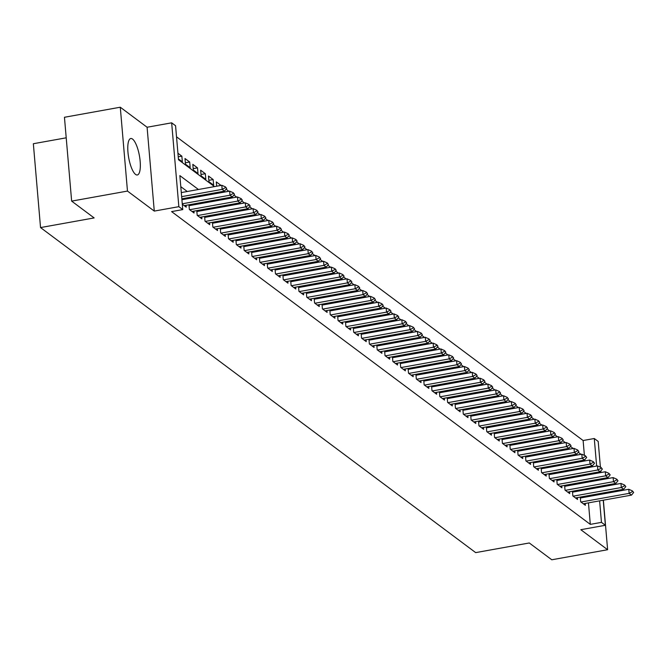 <?xml version="1.0" encoding="UTF-8"?>
<svg xmlns="http://www.w3.org/2000/svg" width="667" height="667" viewBox="0 0 667 667"><rect width="100%" height="100%" fill="white"/><g stroke="black" fill="none" stroke-linecap="round" stroke-linejoin="round"><path stroke-width="1" d="M132.541 139.07A18.518 5.453 79.8 0 0 130.774 138.519A18.518 5.453 79.8 0 0 128.256 154.927A18.518 5.453 79.8 0 0 135.568 174.42A18.518 5.453 79.8 0 0 137.335 174.971A18.518 5.453 79.8 0 0 139.862 158.563A18.518 5.453 79.8 0 0 132.541 139.07M584.384 455.344L583.116 440.52L594.28 438.511L598.199 441.437L600.4 467.2M600.55 467.267L600.283 465.766M66.216 137.811L33.35 143.73L40.537 227.572L475.679 552.618L529.281 542.971L551.784 559.78L607.62 549.725L603.368 500.175M40.537 227.572L94.139 217.926L71.644 201.117L64.449 117.275L120.285 107.22L127.472 191.07L154.277 211.089L178.848 206.67L171.661 122.828L175.571 125.746L178.489 159.738L214.466 186.61M154.277 211.089L147.09 127.247L120.285 107.22M147.09 127.247L171.661 122.828M583.116 440.52L176.522 136.81M602.835 493.955L602.76 493.03M602.226 486.81L602.151 485.884M601.617 479.665L601.534 478.739M601 472.519L600.859 470.894M71.644 201.117L127.472 191.07M580.273 497.082L580.674 501.801L585.376 505.311L585.209 503.443M572.444 491.237L572.853 495.956L577.547 499.466L577.389 497.599M564.615 485.384L565.024 490.112L569.718 493.613L569.56 491.754M556.795 479.54L557.195 484.267L561.889 487.769L561.731 485.909M548.966 473.695L549.375 478.414L554.069 481.924L553.91 480.057M541.137 467.85L541.546 472.569L546.24 476.08L546.081 474.212M533.317 462.006L533.717 466.725L538.411 470.235L538.252 468.367M525.488 456.153L525.896 460.88L530.59 464.39L530.432 462.523M517.659 450.308L518.067 455.036L522.761 458.537L522.603 456.678M509.838 444.464L510.238 449.191L514.932 452.693L514.774 450.834M502.009 438.619L502.409 443.338L507.112 446.848L506.953 444.981M494.18 432.775L494.589 437.494L499.283 441.004L499.124 439.136M486.36 426.93L486.76 431.649L491.454 435.159L491.296 433.292M478.531 421.077L478.931 425.804L483.633 429.306L483.467 427.447M470.702 415.233L471.11 419.96L475.804 423.462L475.646 421.602M462.873 409.388L463.282 414.107L467.976 417.617L467.817 415.749M455.052 403.543L455.453 408.262L460.155 411.772L459.988 409.905M447.224 397.699L447.632 402.418L452.326 405.928L452.168 404.06M439.395 391.846L439.803 396.573L444.497 400.083L444.339 398.216M431.574 386.001L431.974 390.729L436.668 394.23L436.51 392.371M423.745 380.157L424.154 384.884L428.848 388.386L428.689 386.526M415.916 374.312L416.325 379.031L421.019 382.541L420.86 380.674M408.096 368.467L408.496 373.187L413.19 376.697L413.031 374.829M400.267 362.623L400.675 367.342L405.369 370.852L405.211 368.984M392.438 356.77L392.846 361.497L397.54 364.999L397.382 363.14M384.617 350.925L385.017 355.653L389.711 359.154L389.553 357.295M376.788 345.081L377.188 349.8L381.891 353.31L381.732 351.442M368.959 339.236L369.368 343.955L374.062 347.465L373.904 345.598M361.139 333.392L361.539 338.111L366.233 341.621L366.075 339.753M353.31 327.539L353.71 332.266L358.412 335.776L358.246 333.909M345.481 321.694L345.89 326.421L350.584 329.923L350.425 328.064M337.652 315.85L338.061 320.577L342.755 324.079L342.596 322.219M329.832 310.005L330.232 314.724L334.934 318.234L334.767 316.366M322.003 304.16L322.411 308.879L327.105 312.389L326.947 310.522M314.174 298.316L314.582 303.035L319.276 306.545L319.118 304.677M306.353 292.463L306.753 297.19L311.447 300.692L311.289 298.833M298.524 286.618L298.933 291.346L303.627 294.847L303.468 292.988M290.695 280.774L291.104 285.493L295.798 289.003L295.639 287.135M282.875 274.929L283.275 279.648L287.969 283.158L287.81 281.291M275.046 269.084L275.454 273.803L280.148 277.314L279.99 275.446M267.217 263.232L267.625 267.959L272.319 271.469L272.161 269.601M259.396 257.387L259.797 262.114L264.491 265.616L264.332 263.757M251.567 251.542L251.968 256.27L256.67 259.771L256.503 257.912M243.738 245.698L244.147 250.417L248.841 253.927L248.683 252.059M235.918 239.853L236.318 244.572L241.012 248.082L240.854 246.215M228.089 234.009L228.489 238.728L233.192 242.238L233.025 240.37M220.26 228.156L220.669 232.883L225.363 236.385L225.204 234.526M212.431 222.311L212.84 227.038L217.534 230.54L217.375 228.681M204.611 216.467L205.011 221.186L209.713 224.696L209.546 222.828M196.782 210.622L197.19 215.341L201.884 218.851L201.726 216.983M188.953 204.777L189.361 209.496L194.055 213.006L193.897 211.139M182.299 204.227L186.226 207.162L186.068 205.294M178.239 156.82L181.858 156.17L177.931 153.235M185.359 162.798L189.686 162.014L184.992 158.513L185.476 164.174L190.17 167.684L189.686 162.014M193.18 168.643L197.515 167.867L192.813 164.357L193.305 170.018L197.999 173.528L197.515 167.867M201.009 174.487L205.336 173.712L200.642 170.202L201.126 175.871L205.828 179.373L205.336 173.712M208.838 180.332L213.165 179.556L208.471 176.046L208.954 181.716L213.648 185.218L213.165 179.556M216.667 186.185L220.994 185.401L216.291 181.891L216.667 186.218M224.487 192.029L228.814 191.246L226.08 189.203M232.241 196.982L232.316 197.907L236.643 197.09L233.9 195.047M240.145 203.718L244.472 202.943L241.729 200.892M247.966 209.563L252.293 208.788L249.558 206.737M255.794 215.408L260.122 214.632L257.379 212.59M263.54 220.368L263.623 221.294L267.951 220.477L265.208 218.434M271.444 227.105L275.771 226.321L273.036 224.279M279.273 232.95L283.6 232.174L280.865 230.123M287.102 238.794L291.429 238.019L288.686 235.968M294.922 244.639L299.258 243.864L296.515 241.813M302.751 250.492L307.078 249.708L304.344 247.665M310.58 256.336L314.907 255.553L312.164 253.51M318.401 262.181L322.736 261.397L319.993 259.355M326.23 268.026L330.557 267.25L327.822 265.199M333.984 272.986L334.059 273.904L338.386 273.095L335.643 271.044M341.888 279.715L346.215 278.939L343.472 276.897M349.708 285.568L354.035 284.784L351.301 282.741M357.537 291.412L361.864 290.629L359.121 288.586M365.283 296.365L365.366 297.29L369.693 296.482L366.95 294.43M373.187 303.101L377.514 302.326L374.779 300.275M381.015 308.946L385.343 308.171L382.6 306.12M388.844 314.799L393.171 314.015L390.428 311.973M396.59 319.751L396.673 320.677L400.992 319.86L398.257 317.817M404.494 326.488L408.821 325.704L406.086 323.662M412.323 332.333L416.65 331.557L413.907 329.506M420.143 338.177L424.479 337.402L421.736 335.351M427.972 344.022L432.299 343.247L429.565 341.204M435.801 349.875L440.128 349.091L437.385 347.048M443.622 355.719L447.957 354.936L445.214 352.893M451.451 361.564L455.778 360.789L453.043 358.738M459.28 367.409L463.607 366.633L460.864 364.582M467.025 372.369L467.108 373.287L471.436 372.478L468.693 370.427M474.929 379.106L479.256 378.322L476.521 376.28M482.758 384.951L487.085 384.167L484.342 382.124M490.587 390.795L494.914 390.012L492.171 387.969M498.332 395.748L498.416 396.673L502.735 395.865L500 393.813M506.236 402.484L510.563 401.709L507.82 399.658M514.065 408.329L518.392 407.554L515.649 405.511M521.886 414.182L526.213 413.398L523.478 411.356M529.64 419.134L529.715 420.06L534.042 419.243L531.307 417.2M537.544 425.871L541.871 425.096L539.128 423.045M545.364 431.716L549.7 430.94L546.957 428.889M553.193 437.56L557.52 436.785L554.786 434.734M560.947 442.521L561.022 443.447L565.349 442.63L562.606 440.587M568.843 449.258L573.178 448.474L570.435 446.431M584.859 460.914L584.759 459.746M178.414 158.904L182.341 161.839L181.858 156.17M224.496 192.063L224.412 191.137M240.145 203.752L240.062 202.826M247.974 209.596L247.891 208.679M255.794 215.441L255.719 214.524M271.452 227.139L271.369 226.213M279.273 232.983L279.198 232.058M287.102 238.828L287.027 237.911M294.931 244.672L294.847 243.755M302.751 250.525L302.676 249.6M310.58 256.37L310.505 255.444M318.409 262.214L318.326 261.289M326.23 268.059L326.155 267.133M341.888 279.748L341.804 278.831M349.716 285.601L349.633 284.676M357.537 291.446L357.462 290.52M373.195 303.135L373.111 302.218M381.015 308.979L380.94 308.062M388.844 314.832L388.769 313.907M404.494 326.522L404.419 325.596M412.323 332.366L412.248 331.441M420.152 338.211L420.068 337.294M427.972 344.055L427.897 343.138M435.801 349.908L435.726 348.983M443.63 355.753L443.547 354.827M451.451 361.597L451.376 360.672M459.28 367.442L459.204 366.525M474.937 379.139L474.854 378.214M482.758 384.984L482.683 384.059M490.587 390.829L490.503 389.903M506.236 402.518L506.161 401.601M514.065 408.362L513.99 407.445M521.894 414.215L521.811 413.29M537.544 425.905L537.469 424.979M545.373 431.749L545.289 430.832M553.193 437.594L553.118 436.677M568.851 449.291L568.768 448.366M576.672 455.136L576.596 454.21M581.007 454.352L578.264 452.276M198.449 189.495L179.848 175.604L182.758 209.596L171.594 211.606L590.303 524.37L588.461 502.86M587.927 496.64L587.844 495.714M586.418 489.653L585.409 488.903M578.597 483.808L577.58 483.05M570.769 477.964L569.76 477.205M562.94 472.119L561.931 471.361M555.111 466.266L554.102 465.516M547.29 460.422L546.281 459.671M539.461 454.577L538.452 453.827M531.632 448.733L530.624 447.974M523.812 442.888L522.803 442.129M515.983 437.043L514.974 436.285M508.154 431.19L507.145 430.44M500.333 425.346L499.316 424.596M492.504 419.501L491.496 418.743M484.676 413.657L483.667 412.898M476.855 407.812L475.838 407.053M469.026 401.959L468.017 401.209M461.197 396.115L460.188 395.364M453.377 390.27L452.359 389.52M445.548 384.425L444.539 383.667M437.719 378.581L436.71 377.822M429.89 372.736L428.881 371.978M422.069 366.883L421.06 366.133M414.24 361.039L413.232 360.288M406.411 355.194L405.403 354.435M398.591 349.35L397.582 348.591M390.762 343.505L389.753 342.746M382.933 337.652L381.924 336.902M375.112 331.807L374.095 331.057M367.284 325.963L366.275 325.213M359.455 320.118L358.446 319.36M351.634 314.274L350.617 313.515M343.805 308.429L342.796 307.67M335.976 302.576L334.967 301.826M328.156 296.732L327.138 295.981M320.327 290.887L319.318 290.128M312.498 285.042L311.489 284.284M304.669 279.198L303.66 278.439M296.848 273.345L295.84 272.595M289.019 267.5L288.011 266.75M281.191 261.656L280.182 260.905M273.37 255.811L272.361 255.052M265.541 249.967L264.532 249.208M257.712 244.122L256.703 243.363M249.892 238.269L248.874 237.519M242.063 232.424L241.054 231.674M234.234 226.58L233.225 225.83M226.413 220.735L225.396 219.977M218.584 214.891L217.575 214.132M210.755 209.038L209.746 208.287M202.926 203.193L201.918 202.443M195.106 197.349L194.097 196.598M187.277 191.504L180.799 186.66M183.091 199.508L182.083 198.758M190.92 205.361L189.912 204.602M198.741 211.206L197.732 210.447M206.57 217.05L205.561 216.291M214.399 222.895L213.39 222.144M222.219 228.739L221.211 227.989M230.048 234.584L229.039 233.834M237.877 240.437L236.868 239.678M245.706 246.281L244.689 245.523M253.527 252.126L252.518 251.376M261.356 257.971L260.347 257.22M269.185 263.815L268.167 263.065M277.005 269.668L275.996 268.909M284.834 275.513L283.825 274.754M292.663 281.357L291.646 280.599M300.483 287.202L299.475 286.451M308.312 293.046L307.304 292.296M316.141 298.891L315.132 298.141M323.962 304.744L322.953 303.985M331.791 310.589L330.782 309.83M339.62 316.433L338.611 315.683M347.44 322.278L346.431 321.527M355.269 328.122L354.26 327.372M363.098 333.975L362.089 333.217M370.927 339.82L369.91 339.061M378.748 345.664L377.739 344.906M386.577 351.509L385.568 350.759M394.405 357.354L393.388 356.603M402.226 363.198L401.217 362.448M410.055 369.051L409.046 368.292M417.884 374.896L416.875 374.137M425.704 380.74L424.696 379.99M433.533 386.585L432.524 385.834M441.362 392.429L440.353 391.679M449.183 398.282L448.174 397.524M457.012 404.127L456.003 403.368M464.841 409.972L463.832 409.213M472.661 415.816L471.652 415.066M480.49 421.661L479.481 420.91M488.319 427.505L487.31 426.755M496.148 433.358L495.131 432.6M503.969 439.203L502.96 438.444M511.797 445.047L510.789 444.297M519.626 450.892L518.609 450.142M527.447 456.737L526.438 455.986M535.276 462.59L534.267 461.831M543.105 468.434L542.096 467.675M550.925 474.279L549.916 473.52M558.754 480.123L557.745 479.373M566.583 485.968L565.574 485.217M574.404 491.812L573.395 491.062M582.233 497.665L581.224 496.907M603.235 500.2L605.386 525.279L580.815 529.706L607.62 549.725M605.386 525.279L601.467 522.361L599.625 500.85M590.303 524.37L601.467 522.361M182.758 209.596L178.848 206.67M600.734 471.044L600.859 472.544M601.392 478.764L601.476 479.69M602.009 485.909L602.084 486.835M602.618 493.055L602.701 493.98M596.64 466.05L594.28 438.511M221.277 191.704L222.286 192.455M229.106 197.549L230.115 198.299M236.927 203.393L237.944 204.152M244.756 209.238L245.764 209.997M252.585 215.091L253.593 215.841M260.413 220.935L261.422 221.686M268.234 226.78L269.243 227.53M276.063 232.625L277.072 233.383M283.892 238.469L284.901 239.228M291.712 244.314L292.721 245.072M299.541 250.167L300.55 250.917M307.37 256.011L308.379 256.762M315.191 261.856L316.2 262.606M323.02 267.7L324.029 268.459M330.849 273.545L331.858 274.304M338.669 279.398L339.686 280.148M346.498 285.243L347.507 285.993M354.327 291.087L355.336 291.838M362.148 296.932L363.165 297.69M369.977 302.776L370.985 303.535M377.805 308.621L378.814 309.38M385.634 314.474L386.643 315.224M393.455 320.318L394.464 321.069M401.284 326.163L402.293 326.913M409.113 332.008L410.122 332.766M416.933 337.852L417.942 338.611M424.762 343.705L425.771 344.455M432.591 349.55L433.6 350.3M440.412 355.394L441.429 356.145M448.241 361.239L449.25 361.998M456.07 367.083L457.078 367.842M463.89 372.928L464.907 373.687M471.719 378.781L472.728 379.531M479.548 384.626L480.557 385.376M487.369 390.47L488.386 391.221M495.197 396.315L496.206 397.073M503.026 402.159L504.035 402.918M510.855 408.012L511.864 408.763M518.676 413.857L519.685 414.607M526.505 419.701L527.514 420.452M534.334 425.546L535.343 426.305M542.154 431.391L543.163 432.149M549.983 437.235L550.992 437.994M557.812 443.088L558.821 443.838M565.633 448.933L566.65 449.683M573.462 454.777L574.47 455.528M581.291 460.622L582.299 461.381M589.111 466.466L590.128 467.225M597.59 487.644L596.573 486.893M589.761 481.799L588.753 481.04M581.932 475.955L580.924 475.196M574.112 470.11L573.095 469.351M566.283 464.257L565.274 463.507M558.454 458.412L557.445 457.662M550.625 452.568L549.616 451.817M542.805 446.723L541.796 445.965M534.976 440.879L533.967 440.12M527.147 435.026L526.138 434.275M519.326 429.181L518.317 428.431M511.497 423.337L510.488 422.586M503.668 417.492L502.66 416.733M495.848 411.647L494.831 410.889M488.019 405.803L487.01 405.044M480.19 399.95L479.181 399.2M472.369 394.105L471.352 393.355M464.54 388.261L463.532 387.51M456.712 382.416L455.703 381.657M448.891 376.572L447.874 375.813M441.062 370.719L440.053 369.968M433.233 364.874L432.224 364.124M425.404 359.029L424.395 358.279M417.584 353.185L416.575 352.426M409.755 347.34L408.746 346.582M401.926 341.496L400.917 340.737M394.105 335.643L393.096 334.892M386.276 329.798L385.268 329.048M378.447 323.954L377.439 323.203M370.627 318.109L369.61 317.35M362.798 312.264L361.789 311.506M354.969 306.411L353.96 305.661M347.148 300.567L346.131 299.817M339.32 294.722L338.311 293.972M331.491 288.878L330.482 288.119M323.67 283.033L322.653 282.274M315.841 277.189L314.832 276.43M308.012 271.336L307.003 270.585M300.183 265.491L299.175 264.741M292.363 259.646L291.354 258.896M284.534 253.802L283.525 253.043M276.705 247.957L275.696 247.199M268.884 242.104L267.876 241.354M261.055 236.26L260.047 235.509M253.227 230.415L252.218 229.665M245.406 224.571L244.389 223.812M237.577 218.726L236.568 217.967M229.748 212.881L228.739 212.123M221.928 207.028L220.91 206.278M214.099 201.184L213.09 200.434M206.27 195.339L205.261 194.589M599.091 494.631L599.016 493.705M576.672 455.102L580.999 454.319M226.68 188.461L225.446 186.902L226.68 188.461L224.512 191.121L181.841 198.799M181.649 196.657L222.161 189.37L221.811 185.284L225.446 186.902M181.307 192.58L221.811 185.284M224.512 191.121L222.161 189.37L225.504 187.585M234.509 194.305L233.275 192.746L234.509 194.305L232.341 196.965L184.184 205.636M182.266 203.802L229.99 195.214L229.64 191.137L233.275 192.746M181.916 199.725L229.64 191.137M232.341 196.965L229.99 195.214L233.333 193.43M242.338 200.15L241.104 198.599L242.338 200.15L240.162 202.81L192.013 211.481M189.67 209.721L237.819 201.059L237.469 196.982L241.104 198.599M189.036 205.694L237.469 196.982M240.162 202.81L237.819 201.059L241.162 199.275M250.158 205.995L248.933 204.444L250.158 205.995L247.991 208.663L199.842 217.325M197.49 215.574L245.639 206.903L245.289 202.826L248.933 204.444M196.865 211.539L245.289 202.826M247.991 208.663L245.639 206.903L248.983 205.119M257.987 211.848L256.753 210.288L257.987 211.848L255.82 214.507L207.67 223.17M205.319 221.419L253.468 212.748L253.118 208.671L256.753 210.288M204.686 217.392L253.118 208.671M255.82 214.507L253.468 212.748L256.812 210.964M265.816 217.692L264.582 216.133L265.816 217.692L263.64 220.352L215.491 229.014M213.148 227.264L261.297 218.601L260.947 214.516L264.582 216.133M212.515 223.237L260.947 214.516M263.64 220.352L261.297 218.601L264.641 216.817M273.637 223.537L272.411 221.978L273.637 223.537L271.469 226.196L223.32 234.859M220.969 233.108L269.118 224.445L268.768 220.368L272.411 221.978M220.343 229.081L268.768 220.368M271.469 226.196L269.118 224.445L272.469 222.661M281.466 229.381L280.232 227.822L281.466 229.381L279.298 232.041L231.149 240.712M228.798 238.953L276.947 230.29L276.597 226.213L280.232 227.822M228.164 234.926L276.597 226.213M279.298 232.041L276.947 230.29L280.29 228.506M289.295 235.226L288.061 233.675L289.295 235.226L287.118 237.886L238.969 246.557M236.627 244.797L284.776 236.135L284.425 232.058L288.061 233.675M235.993 240.77L284.425 232.058M287.118 237.886L284.776 236.135L288.119 234.35M297.115 241.079L295.89 239.52L297.115 241.079L294.947 243.738L246.798 252.401M244.447 250.65L292.596 241.979L292.254 237.902L295.89 239.52M243.822 246.623L292.254 237.902M294.947 243.738L292.596 241.979L295.948 240.195M304.944 246.923L303.71 245.364L304.944 246.923L302.776 249.583L254.627 258.246M252.276 256.495L300.425 247.824L300.075 243.747L303.71 245.364M251.642 252.468L300.075 243.747M302.776 249.583L300.425 247.824L303.768 246.048M312.773 252.768L311.539 251.209L312.773 252.768L310.597 255.428L262.448 264.09M260.105 262.339L308.254 253.677L307.904 249.591L311.539 251.209M259.471 258.312L307.904 249.591M310.597 255.428L308.254 253.677L311.597 251.893M320.594 258.613L319.368 257.053L320.594 258.613L318.426 261.272L270.277 269.943M267.926 268.184L316.083 259.521L315.733 255.444L319.368 257.053M267.3 264.157L315.733 255.444M318.426 261.272L316.083 259.521L319.426 257.737M328.422 264.457L327.189 262.906L328.422 264.457L326.255 267.117L278.106 275.788M275.754 274.029L323.904 265.366L323.553 261.289L327.189 262.906M275.121 270.002L323.553 261.289M326.255 267.117L323.904 265.366L327.247 263.582M336.251 270.302L335.017 268.751L336.251 270.302L334.075 272.97L285.926 281.632M283.583 279.882L331.732 271.211L331.382 267.133L335.017 268.751M282.95 275.846L331.382 267.133M334.075 272.97L331.732 271.211L335.076 269.426M344.08 276.155L342.846 274.596L344.08 276.155L341.904 278.814L293.755 287.477M291.404 285.726L339.561 277.055L339.211 272.978L342.846 274.596M290.779 281.699L339.211 272.978M341.904 278.814L339.561 277.055L342.905 275.271M351.901 281.999L350.667 280.44L351.901 281.999L349.733 284.659L301.584 293.322M299.233 291.571L347.382 282.908L347.032 278.823L350.667 280.44M298.608 287.544L347.032 278.823M349.733 284.659L347.382 282.908L350.725 281.124M359.73 287.844L358.496 286.285L359.73 287.844L357.562 290.504L309.405 299.166M307.062 297.415L355.211 288.753L354.861 284.676L358.496 286.285M306.428 293.388L354.861 284.676M357.562 290.504L355.211 288.753L358.554 286.968M367.559 293.688L366.325 292.129L367.559 293.688L365.383 296.348L317.234 305.019M314.891 303.26L363.04 294.597L362.69 290.52L366.325 292.129M314.257 299.233L362.69 290.52M365.383 296.348L363.04 294.597L366.383 292.813M375.379 299.533L374.154 297.982L375.379 299.533L373.212 302.193L325.062 310.864M322.711 309.104L370.86 300.442L370.51 296.365L374.154 297.982M322.086 305.077L370.51 296.365M373.212 302.193L370.86 300.442L374.204 298.658M383.208 305.386L381.974 303.827L383.208 305.386L381.04 308.046L332.891 316.708M330.54 314.957L378.689 306.286L378.339 302.209L381.974 303.827M329.907 310.93L378.339 302.209M381.04 308.046L378.689 306.286L382.033 304.502M391.037 311.231L389.803 309.671L391.037 311.231L388.861 313.89L340.712 322.553M338.369 320.802L386.518 312.131L386.168 308.054L389.803 309.671M337.735 316.775L386.168 308.054M388.861 313.89L386.518 312.131L389.862 310.355M398.858 317.075L397.632 315.516L398.858 317.075L396.69 319.735L348.541 328.397M346.19 326.647L394.339 317.984L393.989 313.899L397.632 315.516M345.564 322.62L393.989 313.899M396.69 319.735L394.339 317.984L397.69 316.2M406.687 322.92L405.453 321.361L406.687 322.92L404.519 325.579L356.37 334.25M354.019 332.491L402.168 323.828L401.817 319.751L405.453 321.361M353.385 328.464L401.817 319.751M404.519 325.579L402.168 323.828L405.511 322.044M414.515 328.764L413.282 327.214L414.515 328.764L412.339 331.424L364.19 340.095M361.847 338.336L409.997 329.673L409.646 325.596L413.282 327.214M361.214 334.309L409.646 325.596M412.339 331.424L409.997 329.673L413.34 327.889M422.336 334.609L421.11 333.058L422.336 334.609L420.168 337.277L372.019 345.94M369.668 344.189L417.817 335.518L417.475 331.441L421.11 333.058M369.043 340.153L417.475 331.441M420.168 337.277L417.817 335.518L421.169 333.733M430.165 340.462L428.931 338.903L430.165 340.462L427.997 343.121L379.848 351.784M377.497 350.033L425.646 341.362L425.296 337.285L428.931 338.903M376.863 346.006L425.296 337.285M427.997 343.121L425.646 341.362L428.989 339.578M437.994 346.306L436.76 344.747L437.994 346.306L435.818 348.966L387.669 357.629M385.326 355.878L433.475 347.215L433.125 343.13L436.76 344.747M384.692 351.851L433.125 343.13M435.818 348.966L433.475 347.215L436.818 345.431M445.814 352.151L444.589 350.592L445.814 352.151L443.647 354.811L395.498 363.473M393.146 361.722L441.304 353.06L440.954 348.974L444.589 350.592M392.521 357.695L440.954 348.974M443.647 354.811L441.304 353.06L444.647 351.276M453.643 357.996L452.409 356.436L453.643 357.996L451.476 360.655L403.327 369.326M400.975 367.567L449.124 358.904L448.774 354.827L452.409 356.436M400.342 363.54L448.774 354.827M451.476 360.655L449.124 358.904L452.468 357.12M461.472 363.84L460.238 362.289L461.472 363.84L459.305 366.5L411.147 375.171M408.804 373.412L456.953 364.749L456.603 360.672L460.238 362.289M408.171 369.385L456.603 360.672M459.305 366.5L456.953 364.749L460.297 362.965M469.301 369.693L468.067 368.134L469.301 369.693L467.125 372.353L418.976 381.015M416.625 379.265L464.782 370.594L464.432 366.517L468.067 368.134M416 375.229L464.432 366.517M467.125 372.353L464.782 370.594L468.126 368.809M477.122 375.538L475.888 373.979L477.122 375.538L474.954 378.197L426.805 386.86M424.454 385.109L472.603 376.438L472.253 372.361L475.888 373.979M423.828 381.082L472.253 372.361M474.954 378.197L472.603 376.438L475.946 374.662M484.951 381.382L483.717 379.823L484.951 381.382L482.783 384.042L434.626 392.705M432.283 390.954L480.432 382.291L480.082 378.206L483.717 379.823M431.649 386.927L480.082 378.206M482.783 384.042L480.432 382.291L483.775 380.507M492.78 387.227L491.546 385.668L492.78 387.227L490.604 389.887L442.454 398.558M440.112 396.798L488.261 388.136L487.911 384.059L491.546 385.668M439.478 392.771L487.911 384.059M490.604 389.887L488.261 388.136L491.604 386.351M500.6 393.071L499.375 391.521L500.6 393.071L498.432 395.731L450.283 404.402M447.932 402.643L496.081 393.98L495.731 389.903L499.375 391.521M447.307 398.616L495.731 389.903M498.432 395.731L496.081 393.98L499.433 392.196M508.429 398.916L507.195 397.365L508.429 398.916L506.261 401.584L458.112 410.247M455.761 408.496L503.91 399.825L503.56 395.748L507.195 397.365M455.127 404.46L503.56 395.748M506.261 401.584L503.91 399.825L507.253 398.041M516.258 404.769L515.024 403.21L516.258 404.769L514.082 407.429L465.933 416.091M463.59 414.34L511.739 405.669L511.389 401.592L515.024 403.21M462.956 410.313L511.389 401.592M514.082 407.429L511.739 405.669L515.082 403.885M524.079 410.614L522.853 409.054L524.079 410.614L521.911 413.273L473.762 421.936M471.411 420.185L519.56 411.522L519.209 407.437L522.853 409.054M470.785 416.158L519.209 407.437M521.911 413.273L519.56 411.522L522.911 409.738M531.907 416.458L530.674 414.899L531.907 416.458L529.74 419.118L481.591 427.78M479.239 426.03L527.389 417.367L527.038 413.282L530.674 414.899M478.606 422.003L527.038 413.282M529.74 419.118L527.389 417.367L530.732 415.583M539.736 422.303L538.502 420.744L539.736 422.303L537.56 424.962L489.411 433.633M487.068 431.874L535.217 423.212L534.867 419.134L538.502 420.744M486.435 427.847L534.867 419.134M537.56 424.962L535.217 423.212L538.561 421.427M547.557 428.147L546.331 426.597L547.557 428.147L545.389 430.807L497.24 439.478M494.889 437.719L543.038 429.056L542.696 424.979L546.331 426.597M494.264 433.692L542.696 424.979M545.389 430.807L543.038 429.056L546.39 427.272M555.386 434L554.152 432.441L555.386 434L553.218 436.66L505.069 445.323M502.718 443.572L550.867 434.901L550.517 430.824L554.152 432.441M502.084 439.536L550.517 430.824M553.218 436.66L550.867 434.901L554.21 433.116M563.215 439.845L561.981 438.286L563.215 439.845L561.039 442.504L512.89 451.167M510.547 449.416L558.696 440.745L558.346 436.668L561.981 438.286M509.913 445.389L558.346 436.668M561.039 442.504L558.696 440.745L562.039 438.969M571.035 445.689L569.81 444.13L571.035 445.689L568.868 448.349L520.719 457.012M518.367 455.261L566.525 446.598L566.175 442.513L569.81 444.13M517.742 451.234L566.175 442.513M568.868 448.349L566.525 446.598L569.868 444.814M578.864 451.534L577.63 449.975L578.864 451.534L576.697 454.194L528.547 462.865M526.196 461.105L574.345 452.443L573.995 448.366L577.63 449.975M525.563 457.078L573.995 448.366M576.697 454.194L574.345 452.443L577.689 450.659M586.693 457.379L585.459 455.828L586.693 457.379L584.525 460.038L536.368 468.709M534.025 466.95L582.174 458.287L581.824 454.21L585.459 455.828M533.392 462.923L581.824 454.21M584.525 460.038L582.174 458.287L585.518 456.503M594.522 463.223L593.288 461.672L594.522 463.223L592.346 465.891L544.197 474.554M541.854 472.803L590.003 464.132L589.653 460.055L593.288 461.672M541.22 468.768L589.653 460.055M592.346 465.891L590.003 464.132L593.347 462.348M602.343 469.076L601.109 467.517L602.343 469.076L600.175 471.736L552.026 480.398M549.675 478.648L597.824 469.977L597.474 465.899L601.109 467.517M549.049 474.621L597.474 465.899M600.175 471.736L597.824 469.977L601.167 468.192M610.172 474.921L608.938 473.362L610.172 474.921L608.004 477.58L559.846 486.243M557.504 484.492L605.653 475.829L605.303 471.744L608.938 473.362M556.87 480.465L605.303 471.744M608.004 477.58L605.653 475.829L608.996 474.045M618.001 480.765L616.767 479.206L618.001 480.765L615.824 483.425L567.675 492.088M565.333 490.337L613.482 481.674L613.131 477.589L616.767 479.206M564.699 486.31L613.131 477.589M615.824 483.425L613.482 481.674L616.825 479.89M625.821 486.61L624.595 485.051L625.821 486.61L623.653 489.27L575.504 497.941M573.153 496.181L621.302 487.519L620.952 483.442L624.595 485.051M572.528 492.154L620.952 483.442M623.653 489.27L621.302 487.519L624.654 485.734M633.65 492.454L632.416 490.904L633.65 492.454L631.482 495.114L583.333 503.785M580.982 502.026L629.131 493.363L628.781 489.286L632.416 490.904M580.348 497.999L628.781 489.286M631.482 495.114L629.131 493.363L632.474 491.579"/></g></svg>
